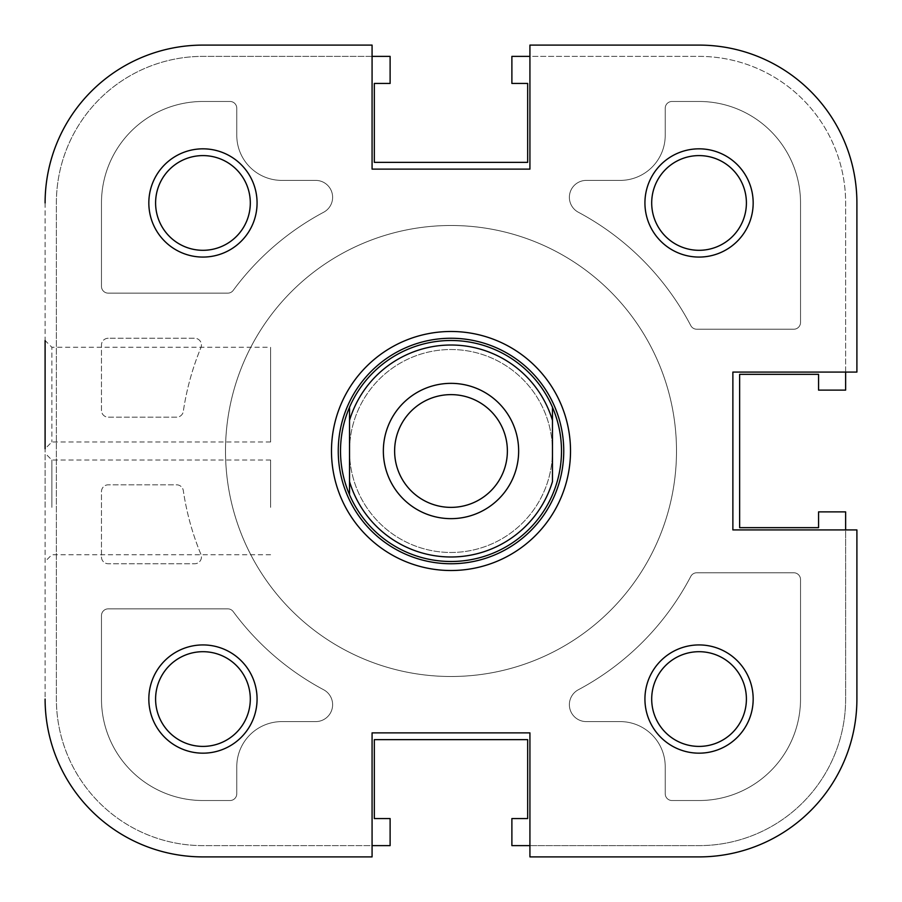 <?xml version="1.0" encoding="UTF-8"?>
<svg xmlns="http://www.w3.org/2000/svg" width="902" height="902" viewBox="0 0 902 902"><rect width="100%" height="100%" fill="white"/><g stroke="black" fill="none" stroke-linecap="round" stroke-linejoin="round"><path stroke-width="0.68" stroke-dasharray="4.51 3.38" d="M451 676.5A225.5 225.5 0 0 0 676.5 451A225.5 225.5 0 0 0 451 225.5A225.5 225.5 0 0 0 225.5 451A225.5 225.5 0 0 0 451 676.5A225.5 225.5 0 0 0 676.5 451A225.5 225.5 0 0 0 451 225.5A225.5 225.5 0 0 0 225.5 451A225.5 225.5 0 0 0 451 676.5A225.5 225.5 0 0 0 676.5 451A225.5 225.5 0 0 0 451 225.5A225.5 225.5 0 0 0 225.5 451A225.5 225.5 0 0 0 451 676.5A225.5 225.5 0 0 0 676.5 451A225.5 225.5 0 0 0 451 225.5A225.5 225.5 0 0 0 225.5 451A225.5 225.5 0 0 0 451 676.5M529.925 845.625L699.05 845.625A146.575 146.575 0 0 0 845.625 699.05L845.625 511.885L818.565 511.885L818.565 527.67L739.64 527.67L739.64 374.33L818.565 374.33L818.565 390.115L845.625 390.115L845.625 202.95A146.575 146.575 0 0 0 699.05 56.375L511.885 56.375L511.885 83.435L527.67 83.435L527.67 162.36L374.33 162.36L374.33 83.435L390.115 83.435L390.115 56.375L202.95 56.375A146.575 146.575 0 0 0 56.375 202.95L56.375 699.05A146.575 146.575 0 0 0 202.95 845.625L390.115 845.625L390.115 818.565L374.33 818.565L374.33 739.64L527.67 739.64L527.67 818.565L511.885 818.565L511.885 845.625L699.05 845.625A146.575 146.575 0 0 0 845.625 699.05L845.625 529.925M845.625 372.075L845.625 202.95A146.575 146.575 0 0 0 699.05 56.375L529.925 56.375M372.075 56.375L202.95 56.375A146.575 146.575 0 0 0 56.375 202.95L56.375 699.05A146.575 146.575 0 0 0 202.95 845.625L372.075 845.625M101.475 556.985A6.765 6.765 0 0 0 108.24 563.75L194.685 563.75A6.765 6.765 0 0 0 200.932 554.403A270.6 270.6 0 0 1 183.309 490.598A6.765 6.765 0 0 0 176.623 484.825L108.24 484.825A6.765 6.765 0 0 0 101.475 491.59L101.475 556.985A6.765 6.765 0 0 0 108.24 563.75L194.685 563.75A6.765 6.765 0 0 0 200.932 554.403A270.6 270.6 0 0 1 183.309 490.598A6.765 6.765 0 0 0 176.623 484.825L108.24 484.825A6.765 6.765 0 0 0 101.475 491.59L101.475 556.985M108.24 338.25A6.765 6.765 0 0 0 101.475 345.015L101.475 410.41A6.765 6.765 0 0 0 108.24 417.175L176.623 417.175A6.765 6.765 0 0 0 183.309 411.402A270.6 270.6 0 0 1 200.932 347.597A6.765 6.765 0 0 0 194.685 338.25L108.24 338.25A6.765 6.765 0 0 0 101.475 345.015L101.475 410.41A6.765 6.765 0 0 0 108.24 417.175L176.623 417.175A6.765 6.765 0 0 0 183.309 411.402A270.6 270.6 0 0 1 200.932 347.597A6.765 6.765 0 0 0 194.685 338.25L108.24 338.25M202.95 101.475A101.475 101.475 0 0 0 101.475 202.95L101.475 286.385A6.765 6.765 0 0 0 108.24 293.15L227.766 293.15A6.765 6.765 0 0 0 233.212 290.399A270.6 270.6 0 0 1 323.66 212.241A16.912 16.912 0 0 0 315.7 180.4L281.875 180.4A45.1 45.1 0 0 1 236.775 135.3L236.775 108.24A6.765 6.765 0 0 0 230.01 101.475L202.95 101.475A101.475 101.475 0 0 0 101.475 202.95L101.475 286.385A6.765 6.765 0 0 0 108.24 293.15L227.766 293.15A6.765 6.765 0 0 0 233.212 290.399A270.6 270.6 0 0 1 323.66 212.241A16.912 16.912 0 0 0 315.7 180.4L281.875 180.4A45.1 45.1 0 0 1 236.775 135.3L236.775 108.24A6.765 6.765 0 0 0 230.01 101.475L202.95 101.475M800.525 202.95A101.475 101.475 0 0 0 699.05 101.475L671.99 101.475A6.765 6.765 0 0 0 665.225 108.24L665.225 135.3A45.1 45.1 0 0 1 620.125 180.4L586.3 180.4A16.912 16.912 0 0 0 578.34 212.241A270.6 270.6 0 0 1 690.785 325.599A6.765 6.765 0 0 0 696.784 329.23L793.76 329.23A6.765 6.765 0 0 0 800.525 322.465L800.525 202.95A101.475 101.475 0 0 0 699.05 101.475L671.99 101.475A6.765 6.765 0 0 0 665.225 108.24L665.225 135.3A45.1 45.1 0 0 1 620.125 180.4L586.3 180.4A16.912 16.912 0 0 0 578.34 212.241A270.6 270.6 0 0 1 690.785 325.599A6.765 6.765 0 0 0 696.784 329.23L793.76 329.23A6.765 6.765 0 0 0 800.525 322.465L800.525 202.95M699.05 800.525A101.475 101.475 0 0 0 800.525 699.05L800.525 579.535A6.765 6.765 0 0 0 793.76 572.77L696.784 572.77A6.765 6.765 0 0 0 690.785 576.401A270.6 270.6 0 0 1 578.34 689.759A16.912 16.912 0 0 0 586.3 721.6L620.125 721.6A45.1 45.1 0 0 1 665.225 766.7L665.225 793.76A6.765 6.765 0 0 0 671.99 800.525L699.05 800.525A101.475 101.475 0 0 0 800.525 699.05L800.525 579.535A6.765 6.765 0 0 0 793.76 572.77L696.784 572.77A6.765 6.765 0 0 0 690.785 576.401A270.6 270.6 0 0 1 578.34 689.759A16.912 16.912 0 0 0 586.3 721.6L620.125 721.6A45.1 45.1 0 0 1 665.225 766.7L665.225 793.76A6.765 6.765 0 0 0 671.99 800.525L699.05 800.525M315.7 721.6A16.912 16.912 0 0 0 323.66 689.759A270.6 270.6 0 0 1 233.212 611.601A6.765 6.765 0 0 0 227.766 608.85L108.24 608.85A6.765 6.765 0 0 0 101.475 615.615L101.475 699.05A101.475 101.475 0 0 0 202.95 800.525L230.01 800.525A6.765 6.765 0 0 0 236.775 793.76L236.775 766.7A45.1 45.1 0 0 1 281.875 721.6L315.7 721.6A16.912 16.912 0 0 0 323.66 689.759A270.6 270.6 0 0 1 233.212 611.601A6.765 6.765 0 0 0 227.766 608.85L108.24 608.85A6.765 6.765 0 0 0 101.475 615.615L101.475 699.05A101.475 101.475 0 0 0 202.95 800.525L230.01 800.525A6.765 6.765 0 0 0 236.775 793.76L236.775 766.7A45.1 45.1 0 0 1 281.875 721.6L315.7 721.6M45.1 507.375L45.1 453.255L45.1 507.375M51.865 507.375L51.865 460.02L51.865 507.375M257.07 202.95A54.12 54.12 0 0 0 202.95 148.83A54.12 54.12 0 0 0 148.83 202.95A54.12 54.12 0 0 0 202.95 257.07A54.12 54.12 0 0 0 257.07 202.95M155.595 202.95A47.355 47.355 0 0 1 202.95 155.595A47.355 47.355 0 0 1 250.305 202.95A47.355 47.355 0 0 1 202.95 250.305A47.355 47.355 0 0 1 155.595 202.95A47.355 47.355 0 0 1 202.95 155.595A47.355 47.355 0 0 1 250.305 202.95A47.355 47.355 0 0 1 202.95 250.305A47.355 47.355 0 0 1 155.595 202.95A47.355 47.355 0 0 0 202.95 250.305A47.355 47.355 0 0 0 250.305 202.95A47.355 47.355 0 0 0 202.95 155.595A47.355 47.355 0 0 0 155.595 202.95M257.07 699.05A54.12 54.12 0 0 0 202.95 644.93A54.12 54.12 0 0 0 148.83 699.05A54.12 54.12 0 0 0 202.95 753.17A54.12 54.12 0 0 0 257.07 699.05M155.595 699.05A47.355 47.355 0 0 1 202.95 651.695A47.355 47.355 0 0 1 250.305 699.05A47.355 47.355 0 0 1 202.95 746.405A47.355 47.355 0 0 1 155.595 699.05A47.355 47.355 0 0 1 202.95 651.695A47.355 47.355 0 0 1 250.305 699.05A47.355 47.355 0 0 1 202.95 746.405A47.355 47.355 0 0 1 155.595 699.05A47.355 47.355 0 0 0 202.95 746.405A47.355 47.355 0 0 0 250.305 699.05A47.355 47.355 0 0 0 202.95 651.695A47.355 47.355 0 0 0 155.595 699.05M753.17 699.05A54.12 54.12 0 0 0 699.05 644.93A54.12 54.12 0 0 0 644.93 699.05A54.12 54.12 0 0 0 699.05 753.17A54.12 54.12 0 0 0 753.17 699.05M651.695 699.05A47.355 47.355 0 0 1 699.05 651.695A47.355 47.355 0 0 1 746.405 699.05A47.355 47.355 0 0 1 699.05 746.405A47.355 47.355 0 0 1 651.695 699.05A47.355 47.355 0 0 1 699.05 651.695A47.355 47.355 0 0 1 746.405 699.05A47.355 47.355 0 0 1 699.05 746.405A47.355 47.355 0 0 1 651.695 699.05A47.355 47.355 0 0 0 699.05 746.405A47.355 47.355 0 0 0 746.405 699.05A47.355 47.355 0 0 0 699.05 651.695A47.355 47.355 0 0 0 651.695 699.05M753.17 202.95A54.12 54.12 0 0 0 699.05 148.83A54.12 54.12 0 0 0 644.93 202.95A54.12 54.12 0 0 0 699.05 257.07A54.12 54.12 0 0 0 753.17 202.95M651.695 202.95A47.355 47.355 0 0 1 699.05 155.595A47.355 47.355 0 0 1 746.405 202.95A47.355 47.355 0 0 1 699.05 250.305A47.355 47.355 0 0 1 651.695 202.95A47.355 47.355 0 0 1 699.05 155.595A47.355 47.355 0 0 1 746.405 202.95A47.355 47.355 0 0 1 699.05 250.305A47.355 47.355 0 0 1 651.695 202.95A47.355 47.355 0 0 0 699.05 250.305A47.355 47.355 0 0 0 746.405 202.95A47.355 47.355 0 0 0 699.05 155.595A47.355 47.355 0 0 0 651.695 202.95M270.6 507.375L270.6 460.02L270.6 507.375M676.5 451A225.5 225.5 0 0 1 451 676.5A225.5 225.5 0 0 1 225.5 451A225.5 225.5 0 0 1 451 225.5A225.5 225.5 0 0 1 676.5 451A225.5 225.5 0 0 1 451 676.5A225.5 225.5 0 0 1 225.5 451A225.5 225.5 0 0 1 451 225.5A225.5 225.5 0 0 1 676.5 451A225.5 225.5 0 0 0 451 225.5A225.5 225.5 0 0 0 225.5 451A225.5 225.5 0 0 0 451 676.5A225.5 225.5 0 0 0 676.5 451A225.5 225.5 0 0 0 451 225.5A225.5 225.5 0 0 0 225.5 451A225.5 225.5 0 0 0 451 676.5A225.5 225.5 0 0 0 676.5 451M349.525 451A101.475 101.475 0 0 1 451 349.525A101.475 101.475 0 0 1 552.475 451A101.475 101.475 0 0 1 451 552.475A101.475 101.475 0 0 1 349.525 451A101.475 101.475 0 0 1 451 349.525A101.475 101.475 0 0 1 552.475 451A101.475 101.475 0 0 1 451 552.475A101.475 101.475 0 0 1 349.525 451M856.9 202.95L856.9 372.075L732.875 372.075L856.9 372.075L856.9 202.95A157.85 157.85 0 0 0 699.05 45.1A157.85 157.85 0 0 1 856.9 202.95A157.85 157.85 0 0 0 699.05 45.1L529.925 45.1L529.925 169.125L372.075 169.125L372.075 45.1L372.075 169.125L529.925 169.125L529.925 45.1L699.05 45.1L529.925 45.1L529.925 169.125L372.075 169.125L372.075 45.1L202.95 45.1L372.075 45.1M856.9 372.075L732.875 372.075L732.875 529.925L732.875 372.075L732.875 529.925L856.9 529.925L732.875 529.925L856.9 529.925L856.9 699.05A157.85 157.85 0 0 1 699.05 856.9L529.925 856.9L699.05 856.9A157.85 157.85 0 0 0 856.9 699.05A157.85 157.85 0 0 1 699.05 856.9L529.925 856.9L529.925 732.875L529.925 856.9L529.925 732.875L372.075 732.875L529.925 732.875L372.075 732.875L372.075 856.9L372.075 732.875L372.075 856.9L202.95 856.9L372.075 856.9M270.6 441.98L51.865 441.98L45.1 448.745L45.1 340.505L45.1 448.745L45.1 340.505L51.865 347.27L51.865 441.98L51.865 347.27L270.6 347.27L270.6 441.98L270.6 347.27M45.1 202.95L45.1 699.05A157.85 157.85 0 0 0 202.95 856.9A157.85 157.85 0 0 1 45.1 699.05L45.1 202.95A157.85 157.85 0 0 1 202.95 45.1A157.85 157.85 0 0 0 45.1 202.95A157.85 157.85 0 0 1 202.95 45.1M338.25 451A112.75 112.75 0 0 0 451 563.75A112.75 112.75 0 0 0 563.75 451A112.75 112.75 0 0 0 451 338.25A112.75 112.75 0 0 0 338.25 451A112.75 112.75 0 0 0 451 563.75A112.75 112.75 0 0 0 563.75 451A112.75 112.75 0 0 0 451 338.25A112.75 112.75 0 0 0 338.25 451M202.95 856.9A157.85 157.85 0 0 1 45.1 699.05M451 563.75A112.75 112.75 0 0 0 563.75 451A112.75 112.75 0 0 0 451 338.25A112.75 112.75 0 0 0 338.25 451A112.75 112.75 0 0 0 451 563.75M451 561.495A110.495 110.495 0 0 0 561.495 451A110.495 110.495 0 0 0 451 340.505A110.495 110.495 0 0 0 340.505 451A110.495 110.495 0 0 0 451 561.495M451 394.625A56.375 56.375 0 0 0 394.625 451A56.375 56.375 0 0 0 451 507.375A56.375 56.375 0 0 0 507.375 451A56.375 56.375 0 0 0 451 394.625M552.475 420.411L552.475 481.589M349.525 420.411L349.525 481.589M270.6 460.02L51.865 460.02L45.1 453.255M270.6 554.73L51.865 554.73L45.1 561.495"/><path stroke-width="1.35" d="M845.625 529.925L845.625 511.885L818.565 511.885L818.565 527.67L739.64 527.67L739.64 374.33L818.565 374.33L818.565 390.115L845.625 390.115L845.625 372.075M529.925 56.375L511.885 56.375L511.885 83.435L527.67 83.435L527.67 162.36L374.33 162.36L374.33 83.435L390.115 83.435L390.115 56.375L372.075 56.375M372.075 845.625L390.115 845.625L390.115 818.565L374.33 818.565L374.33 739.64L527.67 739.64L527.67 818.565L511.885 818.565L511.885 845.625L529.925 845.625M372.075 856.9L202.95 856.9L372.075 856.9L372.075 732.875L529.925 732.875L529.925 856.9L699.05 856.9A157.85 157.85 0 0 0 856.9 699.05L856.9 529.925L732.875 529.925L732.875 372.075L856.9 372.075L856.9 202.95A157.85 157.85 0 0 0 699.05 45.1L529.925 45.1L529.925 169.125L372.075 169.125L372.075 45.1L202.95 45.1L372.075 45.1M45.1 340.505L45.1 448.745M257.07 699.05A54.12 54.12 0 0 1 202.95 753.17A54.12 54.12 0 0 1 148.83 699.05A54.12 54.12 0 0 1 202.95 644.93A54.12 54.12 0 0 1 257.07 699.05M155.595 699.05A47.355 47.355 0 0 0 202.95 746.405A47.355 47.355 0 0 0 250.305 699.05A47.355 47.355 0 0 0 202.95 651.695A47.355 47.355 0 0 0 155.595 699.05M257.07 202.95A54.12 54.12 0 0 1 202.95 257.07A54.12 54.12 0 0 1 148.83 202.95A54.12 54.12 0 0 1 202.95 148.83A54.12 54.12 0 0 1 257.07 202.95M155.595 202.95A47.355 47.355 0 0 0 202.95 250.305A47.355 47.355 0 0 0 250.305 202.95A47.355 47.355 0 0 0 202.95 155.595A47.355 47.355 0 0 0 155.595 202.95M753.17 202.95A54.12 54.12 0 0 1 699.05 257.07A54.12 54.12 0 0 1 644.93 202.95A54.12 54.12 0 0 1 699.05 148.83A54.12 54.12 0 0 1 753.17 202.95M651.695 202.95A47.355 47.355 0 0 0 699.05 250.305A47.355 47.355 0 0 0 746.405 202.95A47.355 47.355 0 0 0 699.05 155.595A47.355 47.355 0 0 0 651.695 202.95M753.17 699.05A54.12 54.12 0 0 1 699.05 753.17A54.12 54.12 0 0 1 644.93 699.05A54.12 54.12 0 0 1 699.05 644.93A54.12 54.12 0 0 1 753.17 699.05M651.695 699.05A47.355 47.355 0 0 0 699.05 746.405A47.355 47.355 0 0 0 746.405 699.05A47.355 47.355 0 0 0 699.05 651.695A47.355 47.355 0 0 0 651.695 699.05M570.515 451A119.515 119.515 0 0 1 451 570.515A119.515 119.515 0 0 1 331.485 451A119.515 119.515 0 0 1 451 331.485A119.515 119.515 0 0 1 570.515 451M856.9 372.075L856.9 202.95M202.95 45.1A157.85 157.85 0 0 0 45.1 202.95M45.1 699.05A157.85 157.85 0 0 0 202.95 856.9M451 345.015A105.985 105.985 0 0 0 349.525 420.411L349.525 407.276A110.495 110.495 0 0 1 552.475 407.276C558.451 421.234 561.461 435.813 561.495 451C561.461 466.187 558.451 480.766 552.475 494.724A110.495 110.495 0 0 1 349.525 494.724C343.549 480.766 340.539 466.187 340.505 451C340.539 435.813 343.549 421.234 349.525 407.276L349.525 481.589A105.985 105.985 0 0 0 552.475 481.589L552.475 420.411A105.985 105.985 0 0 0 451 345.015M451 563.75A112.75 112.75 0 0 0 563.75 451A112.75 112.75 0 0 0 451 338.25A112.75 112.75 0 0 0 338.25 451A112.75 112.75 0 0 0 451 563.75M451 518.65A67.65 67.65 0 0 1 383.35 451A67.65 67.65 0 0 1 451 383.35A67.65 67.65 0 0 1 518.65 451A67.65 67.65 0 0 1 451 518.65M451 394.625A56.375 56.375 0 0 0 394.625 451A56.375 56.375 0 0 0 451 507.375A56.375 56.375 0 0 0 507.375 451A56.375 56.375 0 0 0 451 394.625M552.475 407.276L552.475 420.411L552.475 407.276M349.525 481.589L349.525 494.724L349.525 481.589"/></g></svg>
